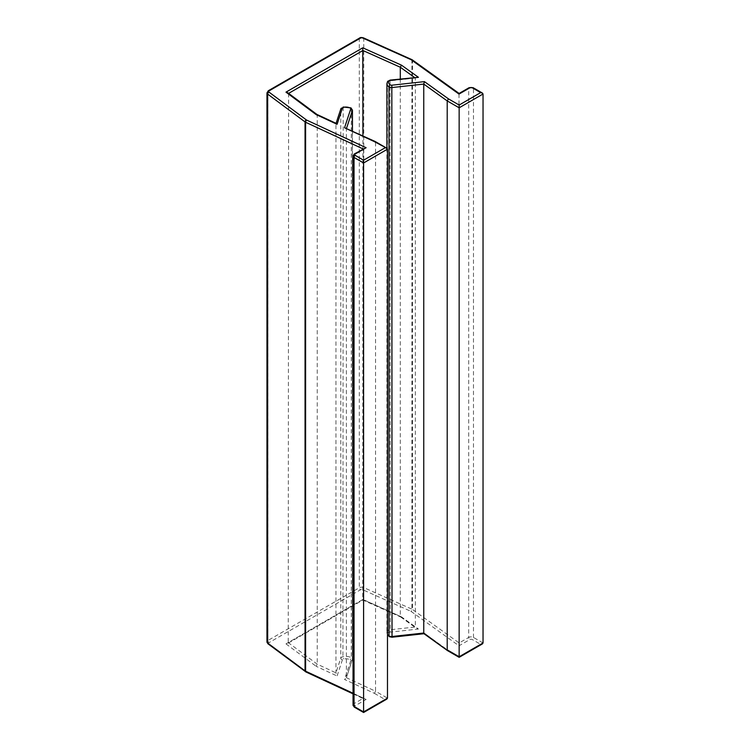 <?xml version="1.0" encoding="UTF-8"?>
<svg xmlns="http://www.w3.org/2000/svg" width="750" height="750" viewBox="0 0 750 750"><rect width="100%" height="100%" fill="white"/><g stroke="black" fill="none" stroke-linecap="round" stroke-linejoin="round"><path stroke-width="0.56" stroke-dasharray="3.75 2.81" d="M353.044 156.075A3.375 1.95 180 0 1 354.037 154.688L363.591 149.175L363.591 698.137L354.037 703.65A3.375 1.95 0 0 0 353.044 705.028M346.556 128.212L346.388 128.737L375.534 142.275L375.534 691.238L346.388 677.7L352.387 659.456A3.375 1.95 0 0 0 352.444 659.091A3.375 1.95 0 0 0 351.459 657.712A3.375 1.95 0 0 0 351.3 657.628A8.363 4.828 0 0 0 342.947 656.709A3.375 1.95 0 0 0 340.772 658.181L335.944 672.853L317.241 664.163L288.225 642.572L362.906 599.456L401.494 616.884L362.766 599.531L362.906 135.806M345.778 127.847L346.388 128.737L346.388 677.7L344.541 679.472L374.409 693.347L375.534 691.238L387.478 698.137M287.672 92.691L317.241 115.2L335.944 123.891L335.944 672.853L337.078 676.003L342.431 659.747A1.688 0.975 180 0 1 343.519 659.006A6.675 3.853 180 0 1 350.184 659.738A1.688 0.975 180 0 1 350.259 659.784A1.688 0.975 180 0 1 350.728 660.656A1.688 1.359 -161.8 0 0 352.387 659.456L352.387 130.912M316.022 114.506L317.241 115.2L317.241 664.163L316.022 666.225L337.078 676.003M288.619 93.384L288.225 642.572L287.569 643.528L362.869 600.047L400.697 616.997M400.303 78.984L400.303 616.2L416.128 628.088L418.434 629.034L401.494 616.884M416.634 77.194L415.35 78.047L415.35 627L389.944 629.794A3.375 1.95 0 0 0 387.403 631.041A8.363 4.828 0 0 0 386.906 632.681A8.363 4.828 0 0 0 387.478 634.444M459.009 94.078L459.009 645.806L469.903 639.516A1.688 0.975 180 0 1 472.294 639.516L480.647 644.344L459.15 656.756L448.463 650.588L424.434 633.347L391.837 636.919A1.688 0.975 180 0 1 390.328 636.647A1.688 0.975 180 0 1 390.253 636.6A6.675 3.853 180 0 1 388.988 632.756A1.688 0.975 180 0 1 390.262 632.128L418.434 629.034M362.766 599.531L285.975 643.866L287.569 643.528M423.75 633.028L424.434 633.347M447.206 649.866L448.463 650.588M352.444 130.941L352.444 659.091L346.388 677.7M482.344 643.941L480.647 644.344M374.409 693.347L385.087 699.516L386.784 699.113M385.087 699.516L363.591 711.928L355.228 707.1A1.688 0.975 180 0 1 355.228 705.722L366.112 699.441L353.044 693.234M342.431 659.747A1.688 1.359 18.2 0 1 340.772 658.181L340.772 109.219L336.319 123.45M387.478 149.175L374.409 141.628M363.038 148.922L363.591 149.175L364.331 148.172M266.962 92.906A3.375 1.95 180 0 1 267.947 91.528L359.297 38.784A3.375 1.95 180 0 1 363.759 38.625L411.928 60.206A3.375 1.95 180 0 1 412.247 60.366A3.375 1.95 180 0 1 412.491 60.525L412.491 609.487A3.375 1.95 0 0 0 412.247 609.328A3.375 1.95 0 0 0 411.928 609.169L363.759 587.587A3.375 1.95 0 0 0 359.297 587.747L267.947 640.481A3.375 1.95 0 0 0 266.962 641.869M412.162 59.766A1.688 1.078 -54.3 0 1 412.491 60.525L459.15 94.003L468.703 88.491L468.703 637.444L459.15 642.966L412.491 609.487A1.688 1.078 -54.3 0 1 411.178 611.475L459.009 645.806M340.772 109.219A3.375 1.95 180 0 1 342.947 107.747A8.363 4.828 180 0 1 351.3 108.666A3.375 1.95 180 0 1 351.459 108.75A3.375 1.95 180 0 1 352.444 110.128M366.112 699.441L306.656 671.822A1.688 0.975 180 0 1 306.525 671.747A1.688 0.975 180 0 1 306.384 671.653A1.688 1.087 -53.3 0 1 305.55 671.728M306.384 671.653L269.006 643.837A1.688 0.975 180 0 1 269.147 642.553L360.487 589.819A1.688 0.975 180 0 1 362.719 589.734L410.897 611.316A1.688 0.975 180 0 1 411.056 611.4A1.688 0.975 180 0 1 411.178 611.475M389.409 636.684A1.688 1.041 123.3 0 0 390.253 636.6M411.722 59.531A1.688 0.844 -65.9 0 1 411.928 60.206L411.928 609.169A1.688 0.844 -65.9 0 1 410.897 611.316M351.019 107.934A1.688 0.909 116.9 0 1 351.3 108.666L351.3 657.628A1.688 0.909 116.9 0 1 350.184 659.738M359.644 38.016A1.688 0.975 60 0 0 359.297 38.784L359.297 587.747A1.688 0.975 -120 0 0 360.487 589.819M268.303 90.75A1.688 0.975 60 0 0 267.947 91.528L267.947 640.481A1.688 0.975 -120 0 0 269.147 642.553M354.384 153.919A1.688 0.975 60 0 0 354.037 154.688L354.037 703.65A1.688 0.975 60 0 0 355.228 705.722M343.172 107.016L342.947 656.709L343.519 659.006M386.906 83.719A8.363 4.828 180 0 1 387.403 82.088A3.375 1.95 180 0 1 389.944 80.831L415.35 78.047L414.497 77.428M390.075 80.109L390.262 632.128M387.553 81.516A1.688 1.294 -148 0 0 387.403 82.088L387.403 631.041A1.688 1.294 -148 0 0 388.988 632.756M483.038 642.966L473.484 637.444A3.375 1.95 0 0 0 468.703 637.444A1.688 0.975 -120 0 0 469.903 639.516M469.059 87.713A1.688 0.975 -120 0 0 468.703 88.491A3.375 1.95 180 0 1 473.484 88.491L473.484 637.444A1.688 0.975 -60 0 1 472.294 639.516M473.137 87.713A1.688 0.975 -60 0 1 473.484 88.491L483.038 94.003M363.412 37.856A1.688 0.844 -65.9 0 1 363.759 38.625L363.759 587.587A1.688 0.844 -65.9 0 1 362.719 589.734M285.975 643.866L316.022 666.225M350.728 660.656L344.541 679.472M355.228 707.1A1.688 0.975 -60 0 1 354.384 707.184M306.656 671.822A1.688 0.863 -65.1 0 1 305.953 671.972M269.006 643.837A1.688 1.087 -53.3 0 1 267.994 643.819M386.906 148.275L386.906 632.681L387.478 634.753M400.603 616.941L416.128 628.088M353.044 693.844L364.416 699.131"/><path stroke-width="1.12" d="M387.478 149.175L363.591 162.966L363.591 711.928L387.478 698.137L387.478 149.175L386.784 148.2L374.409 141.628L344.541 127.753L350.728 108.938A1.688 0.975 0 0 0 350.259 108.066A1.688 0.975 0 0 0 350.184 108.019A6.675 3.853 0 0 0 343.519 107.287A1.688 0.975 0 0 0 342.431 108.019L337.078 124.284L316.022 114.506L285.975 92.147L287.672 92.691L316.894 114.431M285.975 92.147L362.766 47.812L362.906 135.806M362.766 47.812L401.494 65.166L400.303 67.237L400.303 78.984M401.494 65.166L418.434 77.316L390.262 80.409A1.688 0.975 0 0 0 388.988 81.037A6.675 3.853 0 0 0 390.253 84.881A1.688 0.975 0 0 0 390.328 84.928A1.688 0.975 0 0 0 391.837 85.2L424.434 81.628L423.75 84.075L423.75 633.028L447.525 650.616L423.928 633.675M424.434 81.628L448.463 98.869L447.206 100.903L447.206 649.866L448.463 650.588M448.463 98.869L459.15 105.038L459.15 656.756L483.038 642.966L482.344 643.941L459.15 657.328L447.572 650.644M459.15 105.038L480.647 92.625L482.344 93.028L483.038 94.003L483.038 642.966M355.228 154.003A1.688 0.975 60 0 0 354.384 153.919L366.112 147.713L355.228 154.003A1.688 0.975 0 0 0 355.228 155.381L363.591 160.209L363.591 162.966L354.037 157.453A3.375 1.95 180 0 1 353.044 156.075L353.044 705.028A3.375 1.95 0 0 0 354.037 706.416A1.688 0.975 -60 0 0 354.384 707.184L363.591 712.5L386.784 699.113L387.478 698.137M317.241 115.2L316.022 114.506L317.241 115.2M335.944 123.891L337.078 124.284M418.434 77.316L390.075 80.109L387.553 81.516L386.906 83.719L386.906 148.275M386.784 148.2L375.206 141.516L344.541 127.753M375.534 142.275L374.409 141.628L375.534 142.275M480.647 92.625L472.294 87.797A1.688 0.975 0 0 0 469.903 87.797L459.009 94.078L411.178 59.756A1.688 0.975 0 0 0 411.056 59.681A1.688 0.975 0 0 0 410.897 59.597L362.719 38.016A1.688 0.975 0 0 0 360.487 38.1L269.147 90.834A1.688 0.975 0 0 0 269.006 92.119L306.384 119.934A1.688 0.975 0 0 0 306.525 120.028A1.688 0.975 0 0 0 306.656 120.094L366.112 147.713M411.178 59.756A1.688 1.078 -54.3 0 1 412.162 59.766L459.113 93.45L469.059 87.713A1.688 0.975 -120 0 1 469.903 87.797M363.038 148.922L305.597 122.241A3.375 1.95 180 0 1 305.334 122.1A3.375 1.95 180 0 1 305.053 121.912A1.688 1.087 -53.3 0 1 306.384 119.934M483.038 94.003L459.15 107.794L447.206 100.903L423.75 84.075L392.156 87.534A3.375 1.95 180 0 1 389.137 87A3.375 1.95 180 0 1 388.988 86.906L388.988 635.869A3.375 1.95 0 0 0 389.137 635.962A3.375 1.95 0 0 0 392.156 636.497L423.75 633.028M390.253 84.881A1.688 1.041 123.3 0 0 388.988 86.906A8.363 4.828 180 0 1 386.906 83.719M351.019 107.934A1.688 0.909 116.9 0 0 350.944 107.888L352.444 110.128A3.375 1.95 180 0 1 352.387 110.494A1.688 1.359 -161.8 0 0 350.728 108.938M305.55 671.728A1.688 1.087 -53.3 0 1 305.372 671.634A1.688 1.087 -53.3 0 1 305.053 670.875A3.375 1.95 0 0 0 305.334 671.062A3.375 1.95 0 0 0 305.597 671.203L353.044 693.234M387.478 634.444A8.363 4.828 0 0 0 388.988 635.869A1.688 1.041 123.3 0 0 389.325 636.638A1.688 1.041 123.3 0 0 389.409 636.684M269.006 92.119A1.688 1.087 -53.3 0 0 267.666 94.097A3.375 1.95 180 0 1 266.962 92.906L266.962 641.869A3.375 1.95 0 0 0 267.666 643.059L305.053 670.875L305.053 121.912L267.666 94.097L267.666 643.059A1.688 1.087 -53.3 0 0 267.994 643.819L305.953 671.972A1.688 0.863 -65.1 0 1 305.597 671.203L305.597 122.241A1.688 0.863 -65.1 0 1 306.656 120.094M355.228 155.381A1.688 0.975 -60 0 0 354.037 157.453L354.037 706.416L363.591 711.928M346.556 128.212L352.387 110.494L352.387 130.912M414.497 77.428L400.303 67.237L362.906 50.494L288.619 93.384M391.837 85.2L392.025 637.219L423.975 633.713M447.206 649.866L459.15 656.756M363.591 160.209L385.087 147.797M340.772 109.219A1.688 1.359 18.2 0 1 342.431 108.019M336.066 123.338L340.828 108.872L343.519 107.287M343.172 107.016L350.944 107.888A1.688 0.909 116.9 0 0 350.184 108.019M388.988 81.037A1.688 1.294 -148 0 0 387.553 81.516M472.294 87.797A1.688 0.975 -60 0 1 473.137 87.713L482.344 93.028M266.962 92.906L268.303 90.75A1.688 0.975 60 0 1 269.147 90.834M410.897 59.597A1.688 0.844 -65.9 0 1 411.591 59.438A1.688 0.844 -65.9 0 1 411.722 59.531M268.303 90.75L359.644 38.016A1.688 0.975 60 0 1 360.487 38.1M362.719 38.016A1.688 0.844 -65.9 0 1 363.412 37.856L412.162 59.766M392.025 637.219L389.484 636.731L387.478 634.753M352.444 110.128L352.444 130.941M354.384 707.184L353.044 705.028M305.953 671.972L353.044 693.844M267.994 643.819L266.962 641.869M316.837 114.403L336.319 123.45M354.384 153.919L353.044 156.075M473.137 87.713L469.059 87.713M359.644 38.016C360.197 37.416 361.453 37.359 363.412 37.856"/></g></svg>
